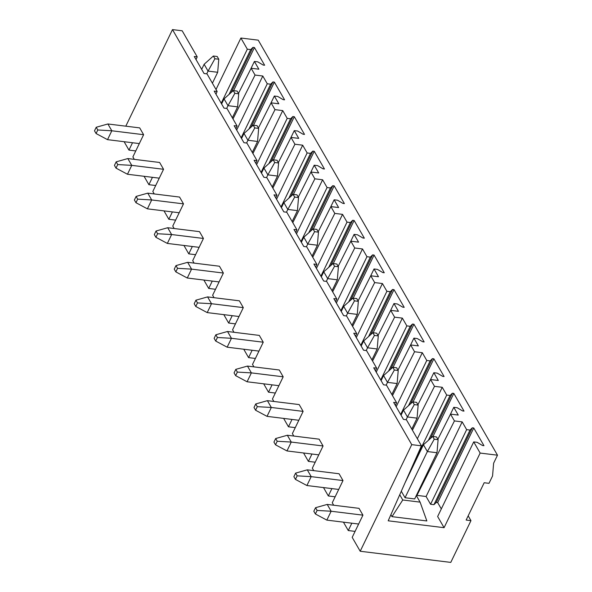 <?xml version="1.0" encoding="UTF-8"?>
<svg xmlns="http://www.w3.org/2000/svg" width="592" height="592" viewBox="0 0 592 592"><rect width="100%" height="100%" fill="white"/><g stroke="black" fill="none" stroke-linecap="round" stroke-linejoin="round"><path stroke-width="0.89" d="M497.495 455.196L480.149 453.065L473.718 441.898L437.643 516.52L444.074 527.687L388.189 520.805L421.437 445.835L411.743 444.644L360.202 551.248L450.778 562.4L470.958 520.649L466.141 520.05L484.182 482.739L488.999 483.331L492.551 475.99L493.632 463.196L497.495 455.196L258.238 40.16L240.892 38.021L216.021 89.488M416.642 494.853L416.946 495.378L454.434 420.927L450.512 414.119L458.252 415.073L453.775 407.311L457.15 407.725L462.574 410.922L464.017 411.1L453.812 393.399L452.369 393.221L450.083 395.471L446.716 395.056L442.239 387.294L434.498 386.339L430.569 379.531L438.317 380.486L433.84 372.723L437.214 373.138L442.638 376.334L444.081 376.519L433.877 358.811L432.434 358.634L430.147 360.883L426.773 360.469L422.303 352.706L414.563 351.752L410.633 344.944L418.374 345.898L413.904 338.136L417.271 338.55L422.695 341.754L424.146 341.932L413.941 324.231L412.491 324.046L410.212 326.296L406.837 325.881L402.36 318.119L394.62 317.171L390.698 310.363L398.438 311.311L393.961 303.548L397.336 303.97L402.76 307.167L404.203 307.344L393.998 289.643L392.555 289.466L390.269 291.708L386.902 291.294L382.425 283.538L374.684 282.584L370.755 275.776L378.503 276.723L374.026 268.968L377.4 269.382L382.824 272.579L384.267 272.757L374.063 255.056L372.62 254.878L370.333 257.128L366.959 256.706L362.489 248.951L354.749 247.996L350.819 241.188L358.56 242.143L354.09 234.38L357.457 234.795L362.881 237.991L364.332 238.169L354.127 220.468L352.677 220.291L350.397 222.54L347.023 222.126L342.546 214.363L334.806 213.409L330.884 206.601L338.624 207.555L334.147 199.793L337.521 200.207L342.946 203.404L344.389 203.581L334.184 185.881L332.741 185.703L330.454 187.953L327.087 187.538L322.61 179.776L314.87 178.821L310.941 172.013L318.688 172.968L314.211 165.205L317.586 165.619L323.01 168.816L324.453 168.994L314.248 151.293L312.805 151.115L310.519 153.365L307.144 152.951L302.675 145.188L294.934 144.233L291.005 137.425L298.745 138.38L294.276 130.617L297.643 131.032L303.067 134.229L304.517 134.406L294.313 116.705L292.862 116.528L290.583 118.777L287.209 118.363L282.732 110.6L274.991 109.646L271.069 102.838L278.81 103.792L274.333 96.03L277.707 96.444L283.131 99.641L284.574 99.826L274.37 82.118L272.927 81.94L270.64 84.19L267.273 83.775L262.796 76.013L255.056 75.058L251.134 68.25L258.874 69.205L254.397 61.442L257.772 61.857L263.196 65.061L264.639 65.238L254.434 47.538L252.991 47.353L250.705 49.602L247.33 49.188L240.892 38.021M454.434 420.927L462.174 421.881L426.099 496.503L416.946 495.378M473.718 441.898L477.085 442.313L482.51 445.51L483.96 445.687L473.755 427.986L472.305 427.809L470.026 430.058L466.651 429.644L462.174 421.881M480.149 453.065L444.074 527.687M421.437 445.835L406.408 419.758L403.455 419.395L393.643 402.375L396.596 402.738L386.472 385.17L383.512 384.807L373.707 367.787L376.66 368.15L366.529 350.582L363.577 350.22L353.764 333.2L356.724 333.562L346.594 315.995L343.641 315.632L333.829 298.612L336.781 298.975L326.658 281.415L323.706 281.045L313.893 264.025L316.846 264.387L306.715 246.827L303.763 246.464L293.95 229.437L296.91 229.807L286.78 212.239L283.827 211.877L274.015 194.857L276.967 195.219L266.844 177.652L263.891 177.289L254.079 160.269L257.032 160.632L246.901 143.064L243.948 142.702L234.136 125.682L237.096 126.044L226.965 108.477L224.013 108.114L214.2 91.094L217.153 91.457L207.03 73.889L204.077 73.526L194.265 56.506L197.217 56.869L182.188 30.791L172.487 29.6L125.8 126.177M247.33 49.188L221.201 103.237M250.705 49.602L229.045 94.409M252.991 47.353L231.154 92.515M254.434 47.538L233.596 90.643M254.397 61.442L250.505 69.486M238.472 93.388L251.134 68.25M232.982 118.903L255.056 75.058M262.796 76.013L236.667 130.07M267.273 83.775L241.144 137.825M270.64 84.19L248.98 128.997M272.927 81.94L251.097 127.102M274.37 82.118L253.531 125.23M274.333 96.03L270.448 104.074M258.408 127.976L271.069 102.838M252.917 153.491L274.991 109.646M282.732 110.6L256.602 164.65M287.209 118.363L261.079 172.413M290.583 118.777L268.923 163.584M292.862 116.528L271.032 161.69M294.313 116.705L273.467 159.818M294.276 130.617L290.383 138.661M278.351 162.563L291.005 137.425M272.853 188.078L294.934 144.233M302.675 145.188L276.545 199.238M307.144 152.951L281.015 207M310.519 153.365L288.859 198.172M312.805 151.115L290.968 196.278M314.248 151.293L293.41 194.405M314.211 165.205L310.319 173.249M298.287 197.151L310.941 172.013M292.796 222.666L314.87 178.821M322.61 179.776L296.481 233.825M327.087 187.538L300.958 241.588M330.454 187.953L308.795 232.76M332.741 185.703L310.911 230.865M334.184 185.881L313.346 228.993M334.147 199.793L330.262 207.836M318.222 231.738L330.884 206.601M312.731 257.254L334.806 213.409M342.546 214.363L316.417 268.413M347.023 222.126L320.894 276.175M350.397 222.54L328.738 267.34M352.677 220.291L330.847 265.453M354.127 220.468L333.281 263.581M354.09 234.38L350.198 242.424M338.165 266.326L350.819 241.188M332.667 291.841L354.749 247.996M362.489 248.951L336.36 303M366.959 256.706L340.829 310.763M370.333 257.128L348.673 301.927M372.62 254.878L350.782 300.04M374.063 255.056L353.224 298.168M374.026 268.968L370.133 277.012M358.101 300.914L370.755 275.776M352.603 326.429L374.684 282.584M382.425 283.538L356.295 337.588M386.902 291.294L360.772 345.351M390.269 291.708L368.609 336.515M392.555 289.466L370.725 334.628M393.998 289.643L373.16 332.756M393.961 303.548L390.076 311.599M378.036 335.501L390.698 310.363M372.546 361.016L394.62 317.171M402.36 318.119L376.231 372.176M406.837 325.881L380.708 379.938M410.212 326.296L388.552 371.103M412.491 324.046L390.661 369.208M413.941 324.231L393.095 367.336M413.904 338.136L410.012 346.179M397.979 370.081L410.633 344.944M392.481 395.597L414.563 351.752M422.303 352.706L396.174 406.763M426.773 360.469L400.643 414.518M430.147 360.883L408.487 405.69M432.434 358.634L410.596 403.796M433.877 358.811L413.038 401.924M433.84 372.723L429.947 380.767M417.915 404.669L430.569 379.531M412.417 430.184L434.498 386.339M442.239 387.294L417.36 438.753M446.716 395.056L413.401 463.965M450.083 395.471L428.423 440.278M411.344 469.767L410.855 469.708M452.369 393.221L430.539 438.383M453.812 393.399L432.974 436.511M453.775 407.311L449.89 415.355M437.851 439.257L450.512 414.119M466.651 429.644L430.576 504.266L426.099 496.503M430.576 504.266L433.951 504.68L436.23 502.438L437.68 502.615L473.755 427.986M470.026 430.058L433.951 504.68M472.305 427.809L436.23 502.438M441.314 508.92L437.68 502.615M390.875 514.751L391.978 516.653L402.76 499.988L420.098 502.127L416.309 495.556M420.098 502.127L426.854 520.953L391.978 516.653M172.487 29.6L411.743 444.644M139.32 143.582L107.529 139.66L96.074 133.533L94.505 130.81L96.222 127.258L107.899 123.972L139.69 127.887L143.619 134.695L132.882 156.902L134.295 159.352M144.056 176.29L148.895 184.682L152.447 177.326M159.263 178.162L127.465 174.248L116.01 168.121L114.441 165.397L116.158 161.845L127.835 158.56L159.633 162.474L163.555 169.282L152.817 191.49L154.231 193.939M163.999 210.878L168.831 219.269L172.39 211.914M179.198 212.75L147.401 208.835L135.953 202.708L134.384 199.985L136.101 196.426L147.771 193.147L179.568 197.062L183.49 203.87L172.753 226.077L174.166 228.527M183.934 245.465L188.767 253.857L192.326 246.501M199.134 247.338L167.344 243.423L155.888 237.296L154.32 234.565L156.036 231.013L167.714 227.728L199.504 231.65L203.433 238.458L192.696 260.665L194.109 263.114M203.87 280.053L208.71 288.445L212.262 281.089M219.077 281.925L187.279 278.011L175.824 271.876L174.255 269.153L175.972 265.601L187.649 262.315L219.447 266.23L223.369 273.045L212.632 295.253L214.045 297.702M223.813 314.641L228.645 323.032L232.205 315.677M239.013 316.513L207.215 312.598L195.767 306.464L194.198 303.74L195.915 300.188L207.585 296.903L239.383 300.817L243.305 307.625L232.567 329.84L233.981 332.29M243.749 349.228L248.581 357.62L252.14 350.257M258.948 351.1L227.158 347.186L215.703 341.051L214.134 338.328L215.851 334.776L227.528 331.49L259.318 335.405L263.248 342.213L252.51 364.428L253.924 366.87M263.684 383.816L268.524 392.2L272.076 384.844M278.891 385.688L247.093 381.773L235.638 375.639L234.069 372.916L235.786 369.364L247.463 366.078L279.261 369.993L283.183 376.801L272.446 399.008L273.859 401.457M283.627 418.403L288.459 426.788L292.019 419.432M298.827 420.276L267.029 416.354L255.581 410.226L254.012 407.503L255.729 403.951L267.399 400.666L299.197 404.58L303.119 411.388L292.381 433.596L293.795 436.045M303.563 452.984L308.395 461.375L311.954 454.02M318.762 454.856L286.972 450.941L275.517 444.814L273.948 442.091L275.665 438.539L287.342 435.253L319.132 439.168L323.062 445.976L312.324 468.183L313.738 470.633M323.498 487.571L328.338 495.963L331.89 488.607M338.705 489.443L306.908 485.529L295.452 479.402L293.884 476.678L295.6 473.119L307.278 469.841L339.075 473.755L342.997 480.563L332.26 502.771L333.673 505.22M343.441 522.159L348.274 530.55L351.833 523.195M358.641 524.031L326.843 520.116L315.395 513.989L313.827 511.259L315.543 507.707L327.213 504.421L359.011 508.343L362.933 515.151L352.196 537.358L360.202 551.248M124.12 141.71L128.952 150.094L132.512 142.739M135.768 150.938L128.952 150.094M468.183 515.832L470.958 520.649M196.026 59.563L197.217 56.869M215.962 94.15L217.153 91.457M235.897 128.738L237.096 126.044M255.84 163.325L257.032 160.632M275.776 197.906L276.967 195.219M295.711 232.493L296.91 229.807M315.654 267.081L316.846 264.387M335.59 301.668L336.781 298.975M355.526 336.256L356.724 333.562M375.469 370.844L376.66 368.15M395.404 405.431L396.596 402.738M399.741 494.764L402.76 499.988M155.703 185.518L148.895 184.682M175.639 220.106L168.831 219.269M195.582 254.693L188.767 253.857M215.518 289.281L208.71 288.445M235.453 323.868L228.645 323.032M255.396 358.456L248.581 357.62M275.332 393.044L268.524 392.2M295.267 427.631L288.459 426.788M315.21 462.211L308.395 461.375M335.146 496.799L328.338 495.963M348.274 530.55L355.082 531.387M401.302 491.256L405.039 497.739L414.674 498.93L437.007 452.732L427.372 451.548L423.443 444.74L405.061 482.769M206.719 73.852L208.051 71.092L204.129 64.284L201.672 69.36M107.899 123.972L111.821 130.78L143.619 134.695M107.529 139.66L111.821 130.78L97.791 129.981L96.222 127.258M204.129 64.284L213.349 56.018L214.918 58.749L208.051 71.092L217.686 72.276L212.402 83.213M213.349 56.018L217.205 56.499L218.774 59.222L217.686 72.276M96.074 133.533L97.791 129.981M214.918 58.749L218.774 59.222M226.655 108.44L227.994 105.679L224.065 98.871L221.608 103.948M127.835 158.56L131.757 165.368L163.555 169.282M127.465 174.248L131.757 165.368L117.734 164.569L116.158 161.845M224.065 98.871L233.285 90.606L234.861 93.329L227.994 105.679L237.629 106.863L232.338 117.801M233.285 90.606L237.14 91.087L238.709 93.81L237.629 106.863M116.01 168.121L117.734 164.569M234.861 93.329L238.709 93.81M246.598 143.027L247.93 140.267L244.008 133.459L241.551 138.535M147.771 193.147L151.7 199.955L183.49 203.87M147.401 208.835L151.7 199.955L137.67 199.149L136.101 196.426M244.008 133.459L253.228 125.193L254.797 127.916L247.93 140.267L257.564 141.451L252.281 152.388M253.228 125.193L257.083 125.667L258.652 128.39L257.564 141.451M135.953 202.708L137.67 199.149M254.797 127.916L258.652 128.39M266.533 177.615L267.865 174.855L263.943 168.047L261.486 173.123M167.714 227.728L171.636 234.543L203.433 238.458M167.344 243.423L171.636 234.543L157.605 233.736L156.036 231.013M263.943 168.047L273.164 159.781L274.732 162.504L267.865 174.855L277.5 176.039L272.216 186.976M273.164 159.781L277.019 160.254L278.588 162.978L277.5 176.039M155.888 237.296L157.605 233.736M274.732 162.504L278.588 162.978M286.469 212.202L287.808 209.442L283.879 202.634L281.422 207.711M187.649 262.315L191.571 269.123L223.369 273.045M187.279 278.011L191.571 269.123L177.548 268.324L175.972 265.601M283.879 202.634L293.099 194.368L294.675 197.092L287.808 209.442L297.443 210.626L292.152 221.563M293.099 194.368L296.955 194.842L298.523 197.565L297.443 210.626M175.824 271.876L177.548 268.324M294.675 197.092L298.523 197.565M306.412 246.79L307.744 244.022L303.822 237.214L301.365 242.298M207.585 296.903L211.514 303.711L243.305 307.625M207.215 312.598L211.514 303.711L197.484 302.912L195.915 300.188M303.822 237.214L313.042 228.956L314.611 231.679L307.744 244.022L317.379 245.214L312.095 256.144M313.042 228.956L316.898 229.43L318.466 232.153L317.379 245.214M195.767 306.464L197.484 302.912M314.611 231.679L318.466 232.153M326.347 281.37L327.679 278.61L323.757 271.802L321.301 276.886M227.528 331.49L231.45 338.298L263.248 342.213M227.158 347.186L231.45 338.298L217.419 337.499L215.851 334.776M323.757 271.802L332.978 263.544L334.547 266.267L327.679 278.61L337.314 279.801L332.031 290.731M332.978 263.544L336.833 264.017L338.402 266.74L337.314 279.801M215.703 341.051L217.419 337.499M334.547 266.267L338.402 266.74M346.283 315.958L347.622 313.198L343.693 306.39L341.236 311.466M247.463 366.078L251.385 372.886L283.183 376.801M247.093 381.773L251.385 372.886L237.362 372.087L235.786 369.364M343.693 306.39L352.913 298.131L354.482 300.854L347.622 313.198L357.257 314.389L351.966 325.319M352.913 298.131L356.769 298.605L358.338 301.328L357.257 314.389M235.638 375.639L237.362 372.087M354.482 300.854L358.338 301.328M366.226 350.545L367.558 347.785L363.636 340.977L361.179 346.054M267.399 400.666L271.328 407.474L303.119 411.388M267.029 416.354L271.328 407.474L257.298 406.674L255.729 403.951M363.636 340.977L372.856 332.711L374.425 335.442L367.558 347.785L377.193 348.969L371.909 359.906M372.856 332.711L376.704 333.192L378.281 335.916L377.193 348.969M255.581 410.226L257.298 406.674M374.425 335.442L378.281 335.916M386.162 385.133L387.494 382.373L383.572 375.565L381.115 380.641M287.342 435.253L291.264 442.061L323.062 445.976M286.972 450.941L291.264 442.061L277.234 441.262L275.665 438.539M383.572 375.565L392.792 367.299L394.361 370.022L387.494 382.373L397.128 383.557L391.845 394.494M392.792 367.299L396.647 367.78L398.216 370.503L397.128 383.557M275.517 444.814L277.234 441.262M394.361 370.022L398.216 370.503M406.097 419.721L407.437 416.96L403.507 410.152L401.05 415.229M307.278 469.841L311.2 476.649L342.997 480.563M306.908 485.529L311.2 476.649L297.177 475.842L295.6 473.119M403.507 410.152L412.728 401.887L414.296 404.61L407.437 416.96L417.071 418.144L411.78 429.082M412.728 401.887L416.583 402.36L418.152 405.083L417.071 418.144M295.452 479.402L297.177 475.842M414.296 404.61L418.152 405.083M405.039 497.739L427.372 451.548L434.239 439.197L432.671 436.474L423.443 444.74M327.213 504.421L331.143 511.236L362.933 515.151M326.843 520.116L331.143 511.236L317.112 510.43L315.543 507.707M432.671 436.474L436.519 436.948L438.095 439.671L437.007 452.732M315.395 513.989L317.112 510.43M434.239 439.197L438.095 439.671"/></g></svg>

